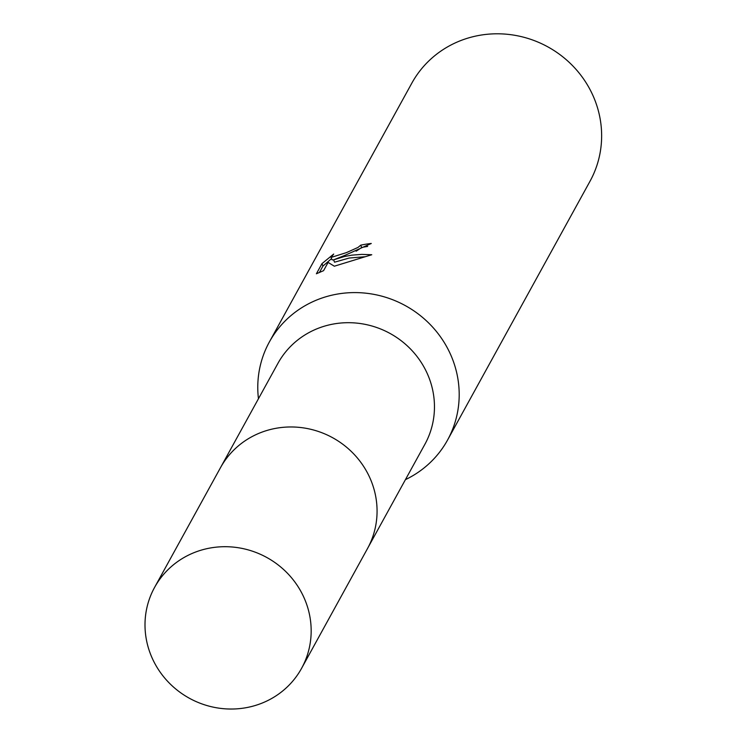 <?xml version="1.0" encoding="UTF-8"?>
<svg xmlns="http://www.w3.org/2000/svg" width="746" height="746" viewBox="0 0 746 746"><rect width="100%" height="100%" fill="white"/><g stroke="black" fill="none" stroke-linecap="round" stroke-linejoin="round"><path stroke-width="1.12" d="M368.151 547.359L424.884 444.299A83.888 80.307 -151.2 0 0 413.209 351.898A83.888 80.307 -151.2 0 0 320.799 327.345A83.888 80.307 -151.2 0 0 277.904 363.395L221.17 466.455M405.432 479.641A101.698 97.353 -151.2 0 0 447.581 440.009A101.698 97.353 -151.2 0 0 433.426 327.988A101.698 97.353 -151.2 0 0 321.395 298.232A101.698 97.353 -151.2 0 0 269.39 341.929A101.698 97.353 -151.2 0 0 258.452 398.728M345.016 255.309L333.611 259.85L344.344 256.531L351.944 255.141L361.735 254.386L371.76 254.731L334.329 266.201L328.109 262.424L323.577 270.658L316.388 273.782L321.974 263.627L333.704 254.041L331.065 257.435L346.517 252.586L358.052 247.402L360.728 245.164A101.698 97.353 28.8 0 1 371.275 243.476L345.016 255.309M447.581 440.009L590.03 181.213A101.698 97.353 -151.2 0 0 575.875 69.201A101.698 97.353 -151.2 0 0 463.844 39.435A101.698 97.353 -151.2 0 0 411.839 83.132L269.39 341.929M367.647 246.432A99.153 94.919 -151.2 0 0 361.67 247.504L356.122 251.225M361.67 247.504L360.728 245.164M364.803 256.745L349.175 258.041L334.544 262.191L333.611 259.85M333.649 259.944L332.017 259.804L331.065 257.445M331.541 258.629L322.953 266.052M321.974 263.627L322.943 266.052L319.381 272.532M305.328 600.772A83.897 80.316 -151.2 0 0 232.556 547.032A83.897 80.316 -151.2 0 0 154.581 587.41A83.897 80.316 -151.2 0 0 150.841 654.96A83.897 80.316 -151.2 0 0 223.614 708.7A83.897 80.316 -151.2 0 0 301.589 668.323A83.897 80.316 -151.2 0 0 305.328 600.772M301.589 668.323L367.489 548.59A83.897 80.316 -151.2 0 0 371.228 481.039A83.897 80.316 -151.2 0 0 298.465 427.299A83.897 80.316 -151.2 0 0 220.49 467.677L154.581 587.41"/></g></svg>
